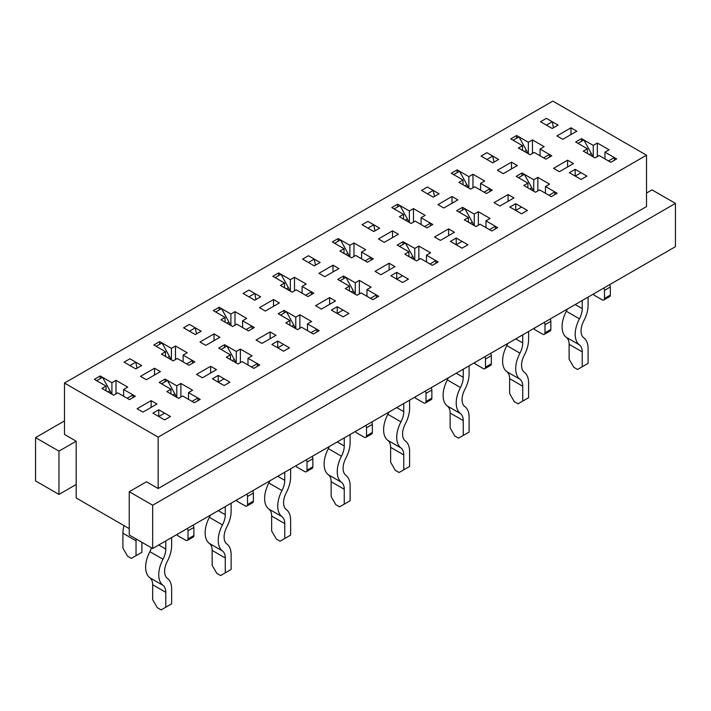 <?xml version="1.0" encoding="UTF-8"?>
<svg xmlns="http://www.w3.org/2000/svg" width="711" height="711" viewBox="0 0 711 711"><rect width="100%" height="100%" fill="white"/><g stroke="black" fill="none" stroke-linecap="round" stroke-linejoin="round"><path stroke-width="1.07" d="M552.251 121.723L546.395 125.1L540.538 121.723L552.251 128.487L558.099 125.1L546.395 118.346L540.538 121.723L546.395 118.346L552.251 121.723L553.434 127.802M578.016 143.355L583.864 139.978L591.259 153.38A8.283 4.781 60 0 1 592.503 156.464M614.393 160.224L614.322 157.558L608.465 160.944M593.729 293.856A3.315 1.911 -120 0 1 593.943 295.083L602.137 299.82A3.315 1.911 -120 0 0 603.79 299.98A3.315 1.911 -120 0 0 604.483 298.469L604.483 290.355A3.315 1.911 -120 0 0 603.79 288.044M582.229 300.495L582.229 308.61A16.006 9.243 -60 0 1 579.438 318.821A24.29 14.024 120 0 0 579.438 344.897A16.006 9.243 -60 0 1 582.229 351.883L582.229 366.76L588.086 363.374L588.086 348.506A24.29 14.024 -60 0 0 583.847 337.903A16.006 9.243 120 0 1 583.847 320.714A24.29 14.024 -60 0 0 588.086 305.232L588.086 297.118M581.056 179.465L575.199 176.088L581.056 172.702L586.913 176.088L575.199 169.325L569.342 172.702L581.056 179.465L586.913 176.088L581.056 179.465M603.79 299.98L609.647 296.603A3.315 1.911 -120 0 0 610.331 295.083L610.331 286.977A3.315 1.911 -120 0 0 609.647 284.667M513.129 140.254L518.986 136.868L526.38 150.27A8.283 4.781 -120 0 1 527.624 153.354M543.586 157.833L549.434 154.447L549.514 157.113M567.334 309.098A16.006 9.243 -60 0 1 566.32 311.24A24.29 14.024 120 0 0 566.32 337.325A16.006 9.243 -60 0 1 569.111 344.311L569.111 359.188L573.795 367.303L577.545 369.462L582.229 366.76M492.759 156.073L486.902 159.451L481.045 156.073L492.759 162.837L498.607 159.451L486.902 152.687L481.045 156.073L486.902 152.687L492.759 156.073L493.941 162.152M518.523 177.706L524.371 174.328L531.766 187.722A8.283 4.781 60 0 1 533.01 190.806M554.9 194.565L554.829 191.908L548.972 195.285M534.237 328.206A3.315 1.911 -120 0 1 534.45 329.433L542.644 334.17A3.315 1.911 -120 0 0 544.297 334.33A3.315 1.911 -120 0 0 544.99 332.819L544.99 324.705A3.315 1.911 -120 0 0 544.297 322.394M522.736 334.845L522.736 342.96A16.006 9.243 -60 0 1 519.945 353.163A24.29 14.024 120 0 0 519.945 379.247A16.006 9.243 -60 0 1 522.736 386.233L522.736 401.111L528.593 397.725L528.593 382.847A24.29 14.024 -60 0 0 524.354 372.253A16.006 9.243 120 0 1 524.354 355.065A24.29 14.024 -60 0 0 528.593 339.574L528.593 331.459M521.563 213.815L515.706 210.429L521.563 207.052L527.42 210.429L515.706 203.675L509.849 207.052L521.563 213.815L527.42 210.429L521.563 213.815M544.297 334.33L550.154 330.953A3.315 1.911 -120 0 0 550.847 329.433L550.847 321.319A3.315 1.911 -120 0 0 550.154 319.017M453.636 174.595L459.493 171.218L466.887 184.611A8.283 4.781 -120 0 1 468.131 187.695M484.093 192.174L489.941 188.797L490.021 191.455M507.841 343.44A16.006 9.243 -60 0 1 506.827 345.59A24.29 14.024 120 0 0 506.827 371.675A16.006 9.243 -60 0 1 509.618 378.661L509.618 393.539L514.302 401.644L518.052 403.812L522.736 401.111M433.266 190.415L427.409 193.801L421.552 190.415L433.266 197.178L439.114 193.801L427.409 187.037L421.552 190.415L427.409 187.037L433.266 190.415L434.448 196.503M459.03 212.056L464.878 208.679L472.273 222.072A8.283 4.781 60 0 1 473.517 225.156M495.407 228.915L495.336 226.258L489.479 229.635M474.744 362.548A3.315 1.911 -120 0 1 474.957 363.783L483.151 368.52A3.315 1.911 -120 0 0 484.804 368.68A3.315 1.911 -120 0 0 485.497 367.16L485.497 359.046A3.315 1.911 -120 0 0 484.804 356.744M463.243 369.196L463.243 377.31A16.006 9.243 -60 0 1 460.452 387.513A24.29 14.024 120 0 0 460.452 413.598A16.006 9.243 -60 0 1 463.243 420.583L463.243 435.452L469.1 432.075L469.1 417.197A24.29 14.024 -60 0 0 464.861 406.603A16.006 9.243 120 0 1 464.861 389.415A24.29 14.024 -60 0 0 469.1 373.924L469.1 365.81M462.07 248.166L456.213 244.78L462.07 241.402L467.927 244.78L456.213 238.016L450.356 241.402L462.07 248.166L467.927 244.78L462.07 248.166M484.804 368.68L490.661 365.303A3.315 1.911 -120 0 0 491.354 363.783L491.354 355.669A3.315 1.911 -120 0 0 490.661 353.358M394.143 208.945L400 205.568L407.394 218.961A8.283 4.781 -120 0 1 408.638 222.045M424.6 226.525L430.448 223.147L430.528 225.805M448.348 377.79A16.006 9.243 -60 0 1 447.335 379.941A24.29 14.024 120 0 0 447.335 406.025A16.006 9.243 -60 0 1 450.125 413.011L450.125 427.88L454.809 435.994L458.559 438.163L463.243 435.452M373.773 224.765L367.916 228.151L362.059 224.765L373.773 231.528L379.621 228.151L367.916 221.388L362.059 224.765L367.916 221.388L373.773 224.765L374.955 230.844M399.538 246.406L405.386 243.02L412.78 256.422A8.283 4.781 60 0 1 414.024 259.506M435.914 263.266L435.843 260.599L429.986 263.985M415.251 396.898A3.315 1.911 -120 0 1 415.464 398.133L423.658 402.861A3.315 1.911 -120 0 0 425.311 403.03A3.315 1.911 -120 0 0 426.005 401.511L426.005 393.396A3.315 1.911 -120 0 0 425.311 391.086M403.75 403.537L403.75 411.651A16.006 9.243 -60 0 1 400.96 421.863A24.29 14.024 120 0 0 400.96 447.948A16.006 9.243 -60 0 1 403.75 454.924L403.75 469.802L409.607 466.425L409.607 451.547A24.29 14.024 -60 0 0 405.368 440.953A16.006 9.243 120 0 1 405.368 423.756A24.29 14.024 -60 0 0 409.607 408.274L409.607 400.16M402.577 282.507L396.72 279.13L402.577 275.744L408.434 279.13L396.72 272.366L390.872 275.744L402.577 282.507L408.434 279.13L402.577 282.507M425.311 403.03L431.168 399.644A3.315 1.911 -120 0 0 431.861 398.133L431.861 390.019A3.315 1.911 -120 0 0 431.168 387.708M334.65 243.295L340.507 239.909L347.901 253.312A8.283 4.781 -120 0 1 349.145 256.395M365.107 260.875L370.955 257.489L371.035 260.155M388.855 412.14A16.006 9.243 -60 0 1 387.842 414.291A24.29 14.024 120 0 0 387.842 440.367A16.006 9.243 -60 0 1 390.632 447.352L390.632 462.23L395.316 470.344L399.067 472.504L403.75 469.802M314.28 259.115L308.423 262.492L302.566 259.115L314.28 265.878L320.128 262.492L308.423 255.738L302.566 259.115L308.423 255.738L314.28 259.115L315.462 265.194M340.045 280.747L345.893 277.37L353.287 290.763A8.283 4.781 60 0 1 354.531 293.856M376.421 297.607L376.35 294.949L370.493 298.327M355.758 431.248A3.315 1.911 -120 0 1 355.971 432.475L364.165 437.212A3.315 1.911 -120 0 0 365.818 437.372A3.315 1.911 -120 0 0 366.512 435.861L366.512 427.746A3.315 1.911 -120 0 0 365.818 425.436M344.257 437.887L344.257 446.001A16.006 9.243 -60 0 1 341.467 456.213A24.29 14.024 120 0 0 341.467 482.289A16.006 9.243 -60 0 1 344.257 489.275L344.257 504.152L350.114 500.766L350.114 485.897A24.29 14.024 -60 0 0 345.875 475.295A16.006 9.243 120 0 1 345.875 458.106A24.29 14.024 -60 0 0 350.114 442.624L350.114 434.51M343.084 316.857L337.227 313.48L343.084 310.094L348.941 313.48L337.227 306.717L331.379 310.094L343.084 316.857L348.941 313.48L343.084 316.857M365.818 437.372L371.675 433.994A3.315 1.911 -120 0 0 372.368 432.475L372.368 424.369A3.315 1.911 -120 0 0 371.675 422.058M275.157 277.645L281.014 274.259L288.408 287.662A8.283 4.781 -120 0 1 289.653 290.746M305.614 295.225L311.462 291.839L311.542 294.505M329.362 446.49A16.006 9.243 -60 0 1 328.349 448.632A24.29 14.024 120 0 0 328.349 474.717A16.006 9.243 -60 0 1 331.139 481.703L331.139 496.58L335.823 504.694L339.574 506.854L344.257 504.152M254.787 293.465L248.93 296.843L243.073 293.465L254.787 300.22L260.644 296.843L248.93 290.079L243.073 293.465L248.93 290.079L254.787 293.465L255.969 299.544M280.552 315.097L286.4 311.72L293.794 325.114A8.283 4.781 60 0 1 295.038 328.198M316.928 331.957L316.857 329.3L311 332.677M296.265 465.598A3.315 1.911 -120 0 1 296.478 466.825L304.672 471.562A3.315 1.911 -120 0 0 306.325 471.722A3.315 1.911 -120 0 0 307.019 470.211L307.019 462.097A3.315 1.911 -120 0 0 306.325 459.786M284.764 472.237L284.764 480.352A16.006 9.243 -60 0 1 281.974 490.554A24.29 14.024 120 0 0 281.974 516.639A16.006 9.243 -60 0 1 284.764 523.625L284.764 538.503L290.621 535.116L290.621 520.239A24.29 14.024 -60 0 0 286.382 509.645A16.006 9.243 120 0 1 286.382 492.456A24.29 14.024 -60 0 0 290.621 476.965L290.621 468.851M283.591 351.207L277.734 347.821L283.591 344.444L289.448 347.821L277.734 341.067L271.886 344.444L283.591 351.207L289.448 347.821L283.591 351.207M306.325 471.722L312.182 468.345A3.315 1.911 -120 0 0 312.876 466.825L312.876 458.711A3.315 1.911 -120 0 0 312.182 456.409M215.664 311.987L221.521 308.61L228.915 322.003A8.283 4.781 -120 0 1 230.16 325.087M246.122 329.566L251.97 326.189L252.05 328.846M269.869 480.832A16.006 9.243 -60 0 1 268.856 482.982A24.29 14.024 120 0 0 268.856 509.067A16.006 9.243 -60 0 1 271.646 516.053L271.646 530.921L276.33 539.036L280.081 541.204L284.764 538.503M195.294 327.807L189.437 331.193L183.58 327.807L195.294 334.57L201.151 331.193L189.437 324.429L183.58 327.807L189.437 324.429L195.294 327.807L196.476 333.894M221.059 349.448L226.907 346.07L234.301 359.464A8.283 4.781 60 0 1 235.545 362.548M257.435 366.307L257.364 363.65L251.507 367.027M236.772 499.94A3.315 1.911 -120 0 1 236.985 501.175L245.179 505.903A3.315 1.911 -120 0 0 246.833 506.072A3.315 1.911 -120 0 0 247.526 504.552L247.526 496.438A3.315 1.911 -120 0 0 246.833 494.136M225.271 506.588L225.271 514.702A16.006 9.243 -60 0 1 222.481 524.905A24.29 14.024 120 0 0 222.481 550.989A16.006 9.243 -60 0 1 225.271 557.975L225.271 572.844L231.128 569.467L231.128 554.589A24.29 14.024 -60 0 0 226.889 543.995A16.006 9.243 120 0 1 226.889 526.807A24.29 14.024 -60 0 0 231.128 511.316L231.128 503.201M224.098 385.549L218.241 382.171L224.098 378.794L229.955 382.171L218.241 375.408L212.393 378.794L224.098 385.549L229.955 382.171L224.098 385.549M246.833 506.072L252.689 502.695A3.315 1.911 -120 0 0 253.383 501.175L253.383 493.061A3.315 1.911 -120 0 0 252.689 490.75M156.171 346.337L162.028 342.96L169.422 356.353A8.283 4.781 -120 0 1 170.667 359.437M186.629 363.916L192.477 360.539L192.557 363.197M210.376 515.182A16.006 9.243 -60 0 1 209.363 517.332A24.29 14.024 120 0 0 209.363 543.417A16.006 9.243 -60 0 1 212.154 550.403L212.154 565.272L216.837 573.386L220.588 575.555L225.271 572.844M135.801 362.157L129.944 365.543L124.087 362.157L135.801 368.92L141.658 365.543L129.944 358.779L124.087 362.157L129.944 358.779L135.801 362.157L136.983 368.236M161.566 383.798L167.414 380.412L174.808 393.814A8.283 4.781 60 0 1 176.052 396.898M197.942 400.657L197.871 397.991L192.014 401.377M124.016 525.607A24.29 14.024 120 0 0 122.914 533.223L122.914 548.101L127.598 556.215L131.348 558.375L141.889 552.296L141.889 542.28M136.103 538.947A24.29 14.024 120 0 0 136.032 540.795L136.032 555.673M177.279 534.29A3.315 1.911 -120 0 1 177.492 535.525L185.687 540.253A3.315 1.911 -120 0 0 187.34 540.422A3.315 1.911 -120 0 0 188.033 538.902L188.033 530.788A3.315 1.911 -120 0 0 187.34 528.477M165.779 540.929L165.779 549.043A16.006 9.243 -60 0 1 162.988 559.255A24.29 14.024 120 0 0 162.988 585.34A16.006 9.243 -60 0 1 165.779 592.316L165.779 607.194L171.635 603.817L171.635 588.939A24.29 14.024 -60 0 0 167.396 578.345A16.006 9.243 120 0 1 167.396 561.148A24.29 14.024 -60 0 0 171.635 545.666L171.635 537.552M164.605 419.899L158.749 416.522L164.605 413.135L170.462 416.522L158.749 409.758L152.901 413.135L164.605 419.899L170.462 416.522L164.605 419.899M187.34 540.422L193.196 537.036A3.315 1.911 -120 0 0 193.89 535.525L193.89 527.411A3.315 1.911 -120 0 0 193.196 525.1M96.678 380.687L102.535 377.301L109.929 390.703A8.283 4.781 -120 0 1 111.174 393.787M127.136 398.267L132.984 394.881L133.064 397.547M151.523 547.843A16.006 9.243 -60 0 1 149.87 551.683A24.29 14.024 120 0 0 149.87 577.759A16.006 9.243 -60 0 1 152.661 584.744L152.661 599.622L157.344 607.736L161.095 609.896L165.779 607.194M196.583 374.395L210.634 366.281L216.491 369.667L202.431 377.781L196.583 374.395M188.966 365.267L194.823 361.89L183.109 355.127L187.206 352.763L175.501 345.999L171.404 348.363L159.691 341.6L153.834 344.986L165.547 351.749L161.441 354.114L173.155 360.877L177.252 358.504L188.966 365.267M315.568 305.703L329.62 297.589L335.476 300.966L321.416 309.081L315.568 305.703M307.952 296.576L313.809 293.19L302.095 286.435L306.192 284.062L294.487 277.299L290.381 279.672L278.676 272.908L272.82 276.286L284.533 283.049L280.427 285.413L292.141 292.177L296.238 289.812L307.952 296.576M434.554 237.003L448.605 228.889L454.462 232.275L440.402 240.389L434.554 237.003M426.938 227.875L432.795 224.498L421.081 217.735L425.178 215.371L413.473 208.607L409.367 210.971L397.662 204.208L391.805 207.594L403.519 214.358L399.413 216.722L411.127 223.485L415.224 221.112L426.938 227.875M553.54 168.311L567.591 160.197L573.448 163.574L559.388 171.689L553.54 168.311M194.352 402.728L200.209 399.342L188.495 392.588L192.601 390.215L180.887 383.46L176.79 385.824L165.076 379.061L159.22 382.447L170.933 389.201L166.836 391.574L178.541 398.329L182.647 395.965L194.352 402.728M253.845 368.378L259.702 365.001L247.988 358.237L252.094 355.873L240.38 349.11L236.283 351.474L224.569 344.711L218.712 348.097L230.426 354.86L226.329 357.224L238.034 363.988L242.14 361.615L253.845 368.378M313.338 334.028L319.195 330.651L307.481 323.887L311.587 321.523L299.873 314.76L295.776 317.124L284.062 310.369L278.205 313.747L289.919 320.51L285.822 322.874L297.527 329.637L301.633 327.273L313.338 334.028M372.831 299.687L378.687 296.3L366.974 289.537L371.08 287.173L359.366 280.41L355.269 282.782L343.555 276.019L337.698 279.396L349.412 286.16L345.315 288.524L357.02 295.287L361.126 292.923L372.831 299.687M432.324 265.336L438.18 261.959L426.467 255.196L430.573 252.823L418.859 246.068L414.762 248.432L403.048 241.669L397.191 245.055L408.905 251.81L404.808 254.183L416.513 260.937L420.619 258.573L432.324 265.336M491.816 230.986L497.673 227.609L485.96 220.845L490.066 218.481L478.352 211.718L474.255 214.082L462.541 207.319L456.684 210.705L468.398 217.468L464.301 219.832L476.006 226.596L480.103 224.223L491.816 230.986M551.309 196.636L557.166 193.259L545.453 186.495L549.559 184.131L537.845 177.368L533.748 179.732L522.034 172.977L516.177 176.355L527.891 183.118L523.794 185.482L535.499 192.246L539.596 189.881L551.309 196.636M545.924 159.184L551.78 155.798L540.067 149.043L544.164 146.67L532.459 139.907L528.353 142.28L516.648 135.517L510.791 138.894L522.505 145.657L518.399 148.021L530.113 154.785L534.21 152.421L545.924 159.184M610.802 162.295L616.659 158.909L604.945 152.145L609.051 149.781L597.338 143.018L593.241 145.391L581.527 138.627L575.67 142.004L587.384 148.768L583.287 151.132L594.991 157.895L599.089 155.531L610.802 162.295M646.521 155.194L552.838 101.104L64.479 383.051L158.162 437.141L646.521 155.194L646.521 206.581L158.162 488.528L146.457 481.765L129.242 491.71L152.661 505.228L152.661 548.501L675.45 246.673L675.45 203.399L152.661 505.228M556.935 135.925L570.986 127.811L576.843 131.188L562.792 139.303L556.935 135.925M497.442 170.267L511.493 162.152L517.35 165.539L503.299 173.653L497.442 170.267M437.949 204.617L452 196.503L457.857 199.889L443.806 208.003L437.949 204.617M378.456 238.967L392.508 230.853L398.364 234.23L384.313 242.344L378.456 238.967M318.963 273.317L333.015 265.203L338.871 268.58L324.82 276.695L318.963 273.317M259.471 307.659L273.522 299.544L279.379 302.93L265.327 311.045L259.471 307.659M199.978 342.009L214.029 333.894L219.886 337.281L205.834 345.386L199.978 342.009M140.485 376.359L154.536 368.245L160.393 371.622L146.342 379.736L140.485 376.359M486.431 193.525L492.288 190.148L480.574 183.385L484.671 181.021L472.966 174.257L468.86 176.63L457.155 169.867L451.298 173.244L463.012 180.007L458.906 182.371L470.62 189.135L474.717 186.771L486.431 193.525M494.047 202.653L508.098 194.547L513.955 197.925L499.895 206.039L494.047 202.653M367.445 262.226L373.302 258.848L361.588 252.085L365.685 249.712L353.98 242.958L349.874 245.322L338.169 238.558L332.313 241.944L344.026 248.699L339.92 251.072L351.634 257.826L355.731 255.462L367.445 262.226M375.061 271.353L389.113 263.239L394.969 266.616L380.909 274.73L375.061 271.353M248.459 330.917L254.316 327.54L242.602 320.777L246.699 318.412L234.994 311.649L230.897 314.013L219.184 307.259L213.327 310.636L225.04 317.399L220.934 319.763L232.648 326.527L236.745 324.163L248.459 330.917M256.076 340.045L270.127 331.939L275.984 335.316L261.924 343.431L256.076 340.045M129.473 399.618L135.33 396.24L123.616 389.477L127.713 387.104L116.009 380.349L111.911 382.714L100.198 375.95L94.341 379.336L106.055 386.091L101.949 388.464L113.662 395.218L117.759 392.854L129.473 399.618M137.09 408.745L151.141 400.631L156.998 404.008L142.938 412.122L137.09 408.745M151.141 407.394L151.141 400.631M123.616 396.24L123.616 389.477M158.749 416.522L158.749 409.758M116.009 393.867L116.009 380.349M111.911 394.205L111.911 382.714M100.198 378.661L100.198 375.95M64.479 420.912L35.55 437.62L35.55 480.894L58.969 494.412L76.184 484.475L76.184 441.202L64.479 434.439L64.479 383.051M289.919 325.238L289.919 320.51M230.897 325.514L230.897 314.013M219.184 309.96L219.184 307.259M234.994 325.176L234.994 311.649M225.04 322.127L225.04 317.399M230.426 359.588L230.426 354.86M224.569 347.421L224.569 344.711M170.933 393.938L170.933 389.201M152.661 548.501L129.242 534.983L129.242 491.71M646.521 193.054L652.031 189.881L675.45 203.399M188.495 399.342L188.495 392.588M180.887 396.978L180.887 383.46M176.79 397.316L176.79 385.824M165.076 381.763L165.076 379.061M158.162 437.141L158.162 488.528M545.453 193.259L545.453 186.495M485.96 227.609L485.96 220.845M426.467 261.959L426.467 255.196M366.974 296.3L366.974 289.537M307.481 330.651L307.481 323.887M247.988 365.001L247.988 358.237M575.199 176.088L575.199 169.325M463.012 184.736L463.012 180.007M515.706 210.429L515.706 203.675M403.519 219.086L403.519 214.358M456.213 244.78L456.213 238.016M344.026 253.436L344.026 248.699M396.72 279.13L396.72 272.366M284.533 287.786L284.533 283.049M337.227 313.48L337.227 306.717M277.734 347.821L277.734 341.067M165.547 356.478L165.547 351.749M218.241 382.171L218.241 375.408M106.055 390.828L106.055 386.091M210.634 373.044L210.634 366.281M171.404 359.864L171.404 348.363M159.691 344.311L159.691 341.6M175.501 359.526L175.501 345.999M183.109 361.89L183.109 355.127M270.127 338.694L270.127 331.939M242.602 327.54L242.602 320.777M329.62 304.352L329.62 297.589M290.381 291.163L290.381 279.672M278.676 275.61L278.676 272.908M294.487 290.826L294.487 277.299M302.095 293.19L302.095 286.435M389.113 270.002L389.113 263.239M349.874 256.813L349.874 245.322M338.169 241.269L338.169 238.558M353.98 256.475L353.98 242.958M361.588 258.848L361.588 252.085M448.605 235.652L448.605 228.889M409.367 222.472L409.367 210.971M397.662 206.919L397.662 204.208M413.473 222.134L413.473 208.607M421.081 224.498L421.081 217.735M508.098 201.302L508.098 194.547M468.86 188.122L468.86 176.63M457.155 172.569L457.155 169.867M472.966 187.784L472.966 174.257M480.574 190.148L480.574 183.385M567.591 166.961L567.591 160.197M154.536 375.008L154.536 368.245M214.029 340.658L214.029 333.894M236.283 362.974L236.283 351.474M240.38 362.628L240.38 349.11M273.522 306.308L273.522 299.544M284.062 313.071L284.062 310.369M295.776 328.624L295.776 317.124M299.873 328.286L299.873 314.76M333.015 271.958L333.015 265.203M349.412 290.897L349.412 286.16M343.555 278.721L343.555 276.019M355.269 294.274L355.269 282.782M359.366 293.936L359.366 280.41M392.508 237.616L392.508 230.853M408.905 256.547L408.905 251.81M403.048 244.371L403.048 241.669M414.762 259.924L414.762 248.432M418.859 259.586L418.859 246.068M452 203.266L452 196.503M468.398 222.196L468.398 217.468M462.541 210.029L462.541 207.319M474.255 225.583L474.255 214.082M478.352 225.236L478.352 211.718M511.493 168.916L511.493 162.152M527.891 187.846L527.891 183.118M522.034 175.679L522.034 172.977M533.748 191.232L533.748 179.732M537.845 190.895L537.845 177.368M570.986 134.566L570.986 127.811M516.648 138.218L516.648 135.517M522.505 150.394L522.505 145.657M528.353 153.772L528.353 142.28M532.459 153.434L532.459 139.907M540.067 155.798L540.067 149.043M587.384 153.505L587.384 148.768M581.527 141.329L581.527 138.627M593.241 156.882L593.241 145.391M597.338 156.544L597.338 143.018M604.945 158.909L604.945 152.145M129.242 528.629L76.184 497.993L76.184 484.475M76.184 441.202L58.969 451.138L58.969 494.412M35.55 437.62L58.969 451.138M591.259 153.38L589.215 154.563M582.229 308.61L575.199 304.557M604.483 298.469L610.331 295.083M604.483 290.355L610.331 286.977M524.336 151.452L526.38 150.27M579.438 318.821L566.32 311.24M579.438 344.897L566.32 337.325M582.229 351.883L569.111 344.311M531.766 187.722L529.722 188.904M522.736 342.96L515.706 338.898M544.99 332.819L550.847 329.433M544.99 324.705L550.847 321.319M464.843 185.793L466.887 184.611M519.945 353.163L506.827 345.59M519.945 379.247L506.827 371.675M522.736 386.233L509.618 378.661M472.273 222.072L470.229 223.254M463.243 377.31L456.213 373.248M485.497 367.16L491.354 363.783M485.497 359.046L491.354 355.669M405.35 220.143L407.394 218.961M460.452 387.513L447.335 379.941M460.452 413.598L447.335 406.025M463.243 420.583L450.125 413.011M412.78 256.422L410.736 257.604M403.75 411.651L396.72 407.599M426.005 401.511L431.861 398.133M426.005 393.396L431.861 390.019M345.857 254.494L347.901 253.312M400.96 421.863L387.842 414.291M400.96 447.948L387.842 440.367M403.75 454.924L390.632 447.352M353.287 290.763L351.243 291.954M344.257 446.001L337.227 441.949M366.512 435.861L372.368 432.475M366.512 427.746L372.368 424.369M286.364 288.844L288.408 287.662M341.467 456.213L328.349 448.632M341.467 482.289L328.349 474.717M344.257 489.275L331.139 481.703M293.794 325.114L291.75 326.296M284.764 480.352L277.734 476.29M307.019 470.211L312.876 466.825M307.019 462.097L312.876 458.711M226.871 323.185L228.915 322.003M281.974 490.554L268.856 482.982M281.974 516.639L268.856 509.067M284.764 523.625L271.646 516.053M234.301 359.464L232.257 360.646M225.271 514.702L218.241 510.64M247.526 504.552L253.383 501.175M247.526 496.438L253.383 493.061M167.378 357.535L169.422 356.353M222.481 524.905L209.363 517.332M222.481 550.989L209.363 543.417M225.271 557.975L212.154 550.403M136.032 540.795L122.914 533.223M174.808 393.814L172.764 394.996M165.779 549.043L158.749 544.99M188.033 538.902L193.89 535.525M188.033 530.788L193.89 527.411M107.885 391.885L109.929 390.703M162.988 559.255L149.87 551.683M162.988 585.34L149.87 577.759M165.779 592.316L152.661 584.744"/></g></svg>

